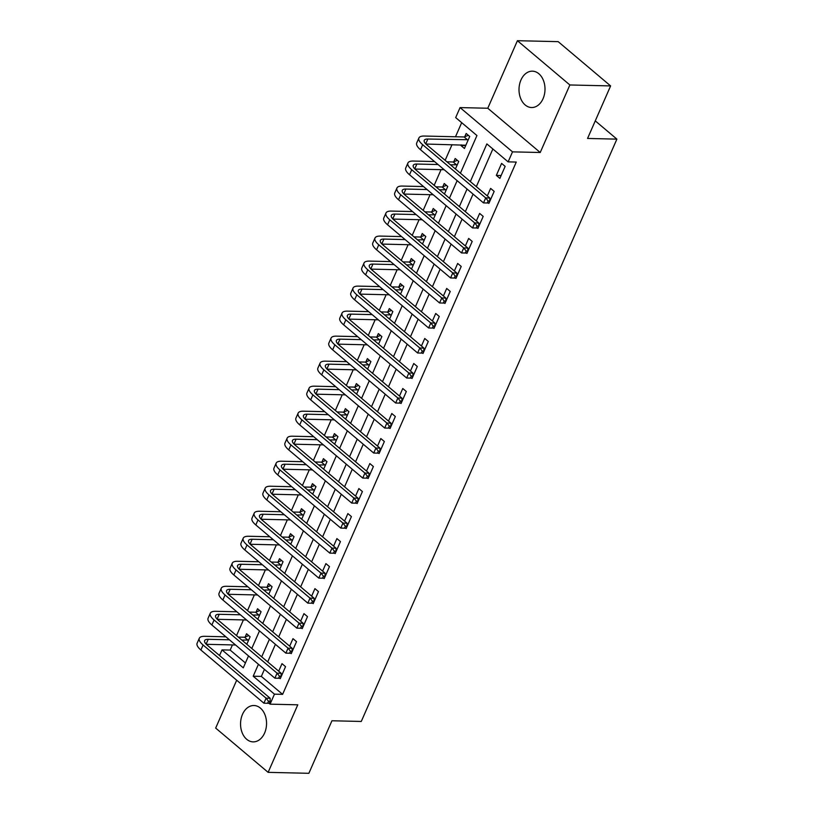 <?xml version="1.0" encoding="UTF-8"?>
<svg xmlns="http://www.w3.org/2000/svg" width="814" height="814" viewBox="0 0 814 814"><rect width="100%" height="100%" fill="white"/><g stroke="black" fill="none" stroke-linecap="round" stroke-linejoin="round"><path stroke-width="1.22" d="M520.95 80.016A18.193 13.004 -88.7 0 0 531.583 107.529A18.193 13.004 -88.7 0 0 543.06 98.677A18.193 13.004 -88.7 0 0 532.427 71.164A18.193 13.004 -88.7 0 0 520.95 80.016M242.491 714.366A18.193 13.004 -88.7 0 0 253.123 741.88A18.193 13.004 -88.7 0 0 264.601 733.038A18.193 13.004 -88.7 0 0 253.968 705.514A18.193 13.004 -88.7 0 0 242.491 714.366M460.409 173.209L476.943 135.541L455.677 117.592L460.073 107.59L512.515 151.862L508.119 161.864L486.864 143.915L470.329 181.583M487.779 108.242L540.221 152.503L569.871 84.971L610.612 85.918L558.17 41.646L517.419 40.7L487.779 108.242L460.073 107.59M236.691 680.219L215.679 728.082L268.132 772.354L297.782 704.812L270.065 704.161L269.047 703.306M219.536 655.535L222.019 649.898L243.274 667.836L248.514 655.911M232.428 644.922L230.169 650.081L222.019 649.898M461.68 122.67L455.494 136.762M452.035 144.648L445.146 160.327M441.056 169.658L434.167 185.348M430.077 194.678L423.188 210.358M419.098 219.688L412.21 235.368M408.119 244.699L401.231 260.388M397.13 269.719L390.252 285.399M386.151 294.729L379.273 310.419M375.173 319.739L368.284 335.429M364.194 344.76L357.305 360.439M353.215 369.77L346.326 385.46M342.236 394.79L335.348 410.47M331.247 419.8L324.369 435.48M320.268 444.81L313.39 460.5M309.289 469.831L302.411 485.51M298.311 494.841L291.422 510.531M287.332 519.851L280.443 535.541M276.353 544.871L269.465 560.551M265.374 569.881L258.486 585.571M254.385 594.892L247.507 610.581M243.406 619.912L236.528 635.592M569.871 84.971L517.419 40.7M610.612 85.918L587.555 138.451L616.89 139.133L361.274 721.458L331.939 720.766L308.872 773.3L268.132 772.354M230.169 650.081L245.421 662.962M246.805 644.271L250.102 636.741L246.561 633.75L245.126 637.016M257.784 619.251L261.08 611.731L257.539 608.74L256.105 612.006M268.762 594.24L272.069 586.721L268.518 583.73L267.084 586.986M279.741 569.23L283.048 561.701L279.497 558.709L278.073 561.975M290.72 544.21L294.027 536.691L290.486 533.699L289.051 536.965M301.699 519.2L305.006 511.67L301.465 508.689L300.03 511.945M312.688 494.19L315.985 486.66L312.444 483.669L311.009 486.935M323.667 469.169L326.963 461.65L323.423 458.658L321.988 461.925M334.646 444.159L337.942 436.63L334.401 433.638L332.967 436.904M345.624 419.139L348.931 411.619L345.38 408.628L343.946 411.894M356.603 394.129L359.91 386.609L356.359 383.618L354.935 386.874M367.582 369.118L370.889 361.589L367.348 358.598L365.913 361.864M378.561 344.098L381.868 336.579L378.327 333.587L376.892 336.854M389.55 319.088L392.847 311.569L389.306 308.577L387.871 311.833M400.529 294.078L403.825 286.548L400.284 283.557L398.85 286.823M411.508 269.058L414.804 261.538L411.263 258.547L409.829 261.813M422.486 244.047L425.793 236.518L422.242 233.526L420.818 236.793M433.465 219.037L436.772 211.508L433.221 208.516L431.796 211.782M444.444 194.017L447.751 186.498L444.21 183.506L442.775 186.772M455.423 169.007L458.73 161.477L455.189 158.486L453.754 161.752M461.172 144.861L460.897 145.482L464.438 148.474L469.709 136.467L466.168 133.476L464.733 136.742M264.438 669.362L261.345 676.403L282.611 694.352L516.269 162.057L508.119 161.864M492.867 148.993L476.332 186.65M473.066 194.098L465.354 211.66M462.087 219.108L454.375 236.681M451.109 244.119L443.396 261.691M440.13 269.139L432.417 286.711M429.151 294.149L421.438 311.721M418.162 319.159L410.449 336.731M407.183 344.18L399.471 361.752M396.204 369.19L388.492 386.762M385.226 394.21L377.513 411.772M374.247 419.22L366.534 436.792M363.268 444.23L355.555 461.803M352.289 469.251L344.566 486.823M341.3 494.261L333.587 511.833M330.321 519.271L322.609 536.843M319.342 544.291L311.63 561.864M308.364 569.301L300.651 586.874M297.385 594.322L289.672 611.884M286.406 619.332L278.693 636.904M275.417 644.342L267.704 661.914M279.823 678.286L280.27 678.662L285.541 666.656L282 663.664L278.693 671.184M290.802 653.266L291.249 653.652L296.52 641.646L292.979 638.654L289.672 646.174M301.78 628.255L302.228 628.632L307.499 616.625L303.958 613.634L300.651 621.163M312.759 603.245L313.207 603.622L318.478 591.615L314.937 588.624L311.64 596.143M323.748 578.225L324.196 578.601L329.467 566.595L325.915 563.603L322.619 571.133M334.727 553.215L335.175 553.591L340.445 541.585L336.894 538.593L333.598 546.123M345.706 528.205L346.154 528.581L351.424 516.575L347.883 513.583L344.576 521.102M356.685 503.184L357.132 503.561L362.403 491.554L358.862 488.563L355.555 496.092M367.663 478.174L368.111 478.551L373.382 466.544L369.841 463.553L366.534 471.072M378.642 453.154L379.09 453.54L384.361 441.534L380.82 438.543L377.513 446.062M389.621 428.144L390.069 428.52L395.339 416.514L391.799 413.522L388.502 421.052M400.61 403.134L401.058 403.51L406.328 391.503L402.777 388.512L399.481 396.031M411.589 378.113L412.037 378.49L417.307 366.483L413.756 363.492L410.459 371.021M422.568 353.103L423.015 353.479L428.286 341.473L424.745 338.482L421.438 346.011M433.547 328.093L433.994 328.469L439.265 316.463L435.724 313.471L432.417 320.991M444.525 303.073L444.973 303.449L450.244 291.443L446.703 288.451L443.396 295.981M455.504 278.062L455.952 278.439L461.223 266.432L457.682 263.441L454.375 270.96M466.493 253.042L466.931 253.429L472.201 241.422L468.661 238.431L465.364 245.95M477.472 228.032L477.92 228.408L483.19 216.402L479.639 213.41L476.343 220.94M488.451 203.022L488.899 203.398L494.169 191.392L490.628 188.4L487.321 195.92M499.877 178.378L505.148 166.371L501.607 163.39L496.337 175.397L499.877 178.378M616.89 139.133L595.268 120.879M540.221 152.503L512.515 151.862M282.611 694.352L274.46 694.159L270.065 704.161M251.78 648.473L259.493 630.901M262.759 623.453L270.472 605.891M273.738 598.443L281.451 580.87M284.717 573.432L292.43 555.86M295.696 548.412L303.418 530.84M306.685 523.402L314.397 505.83M317.663 498.392L325.376 480.82M328.642 473.372L336.355 455.799M339.621 448.361L347.334 430.789M350.6 423.341L358.313 405.779M361.579 398.331L369.291 380.759M372.568 373.321L380.28 355.749M383.547 348.3L391.259 330.728M394.525 323.29L402.238 305.718M405.504 298.28L413.217 280.708M416.483 273.26L424.196 255.688M427.462 248.25L435.175 230.677M438.441 223.229L446.153 205.667M449.43 198.219L457.142 180.647M258.435 664.285L253.195 676.21L274.46 694.159M467.063 189.021L459.35 206.593M456.084 214.041L448.372 231.614M445.095 239.051L437.383 256.624M434.116 264.062L426.404 281.634M423.138 289.082L415.425 306.654M412.159 314.092L404.446 331.664M401.18 339.112L393.467 356.674M390.201 364.123L382.488 381.695M379.222 389.133L371.51 406.705M368.233 414.153L360.521 431.725M357.254 439.163L349.542 456.735M346.276 464.173L338.563 481.746M335.297 489.194L327.584 506.766M324.318 514.204L316.605 531.776M313.339 539.214L305.626 556.786M302.36 564.234L294.637 581.807M291.371 589.244L283.659 606.817M280.392 614.265L272.68 631.827M269.414 639.275L261.701 656.847M261.345 676.403L253.195 676.21M465.7 145.594L460.897 145.482M501.139 175.509L496.337 175.397M269.251 703.306L270.136 701.302L268.508 701.271L267.623 703.265L269.251 703.306L263.899 703.184L266.097 698.178L203.093 645.003A17.491 6.095 -156.3 0 1 199.298 638.257A17.491 6.095 -156.3 0 1 204.68 636.314L225.875 636.813M238.309 637.097L244.546 637.24L248.758 635.612M235.582 644.993L206.308 644.312M248.667 640.008L241.85 640.089M229.416 639.804L208.231 639.305A11.661 4.07 23.7 0 0 204.64 640.598A11.661 4.07 23.7 0 0 207.163 645.095L270.177 698.28L270.136 701.302M267.623 703.265L263.899 703.184L200.895 650.01A17.491 6.095 -156.3 0 1 197.11 643.264L199.298 638.257M268.508 701.271L266.097 698.178L270.177 698.28M248.087 640.231L244.546 637.24M280.24 678.296L281.115 676.292L279.487 676.251L278.602 678.255L280.24 678.296L274.878 678.174L277.075 673.168L214.072 619.993A17.491 6.095 -156.3 0 1 210.287 613.247A17.491 6.095 -156.3 0 1 215.669 611.304L236.854 611.792M249.288 612.087L255.525 612.23L259.737 610.592M246.561 619.983L217.287 619.301M259.656 614.997L252.828 615.079M240.405 614.784L219.21 614.295A11.661 4.07 23.7 0 0 215.618 615.588A11.661 4.07 23.7 0 0 218.142 620.085L281.156 673.259L281.115 676.292M278.602 678.255L274.878 678.174L211.874 624.989A17.491 6.095 -156.3 0 1 208.089 618.243L210.287 613.247M279.487 676.251L277.075 673.168L281.156 673.259M259.066 615.221L255.525 612.23M291.219 653.276L292.094 651.281L290.466 651.241L289.591 653.235L291.219 653.276L285.867 653.154L288.054 648.158L225.051 594.973A17.491 6.095 -156.3 0 1 221.266 588.227A17.491 6.095 -156.3 0 1 226.648 586.284L247.843 586.782M260.266 587.067L266.504 587.22L270.716 585.581M257.539 594.973L228.266 594.291M270.635 589.977L263.807 590.058M251.384 589.774L230.189 589.275A11.661 4.07 23.7 0 0 226.597 590.577A11.661 4.07 23.7 0 0 229.131 595.065L292.134 648.249L292.094 651.281M289.591 653.235L285.867 653.154L222.853 599.979A17.491 6.095 -156.3 0 1 219.068 593.233L221.266 588.227M290.466 651.241L288.054 648.158L292.134 648.249M270.044 590.211L266.504 587.22M302.198 628.266L303.073 626.261L301.445 626.22L300.57 628.225L302.198 628.266L296.845 628.143L299.043 623.137L236.029 569.963A17.491 6.095 -156.3 0 1 232.244 563.217A17.491 6.095 -156.3 0 1 237.627 561.273L258.821 561.772M271.245 562.057L277.482 562.199L281.695 560.571M268.518 569.953L239.245 569.271M281.613 564.967L274.786 565.048M262.362 564.753L241.168 564.265A11.661 4.07 23.7 0 0 237.576 565.557A11.661 4.07 23.7 0 0 240.11 570.054L303.113 623.239L303.073 626.261M300.57 628.225L296.845 628.143L233.832 574.959A17.491 6.095 -156.3 0 1 230.047 568.223L232.244 563.217M301.445 626.22L299.043 623.137L303.113 623.239M281.034 565.191L277.482 562.199M313.176 603.245L314.051 601.251L312.423 601.21L311.548 603.215L313.176 603.245L307.824 603.133L310.022 598.127L247.008 544.942A17.491 6.095 -156.3 0 1 243.223 538.207A17.491 6.095 -156.3 0 1 248.606 536.263L269.8 536.752M282.224 537.047L288.461 537.189L292.684 535.551M279.497 544.942L250.224 544.261M292.592 539.957L285.775 540.038M273.341 539.743L252.147 539.255A11.661 4.07 23.7 0 0 248.565 540.547A11.661 4.07 23.7 0 0 251.088 545.044L314.092 598.219L314.051 601.251M311.548 603.215L307.824 603.133L244.821 549.949A17.491 6.095 -156.3 0 1 241.025 543.203L243.223 538.207M312.423 601.21L310.022 598.127L314.092 598.219M292.012 540.181L288.461 537.189M324.155 578.235L325.04 576.231L323.402 576.2L322.527 578.194L324.155 578.235L318.803 578.113L321.001 573.117L257.997 519.932A17.491 6.095 -156.3 0 1 254.202 513.186A17.491 6.095 -156.3 0 1 259.585 511.243L280.779 511.741M293.203 512.026L299.45 512.179L303.663 510.541M290.476 519.932L261.213 519.24M303.571 514.936L296.754 515.018M284.32 514.733L263.126 514.234A11.661 4.07 23.7 0 0 259.544 515.527A11.661 4.07 23.7 0 0 262.067 520.024L325.071 573.209L325.04 576.231M322.527 578.194L318.803 578.113L255.8 524.938A17.491 6.095 -156.3 0 1 252.004 518.192L254.202 513.186M323.402 576.2L321.001 573.117L325.071 573.209M302.991 515.17L299.45 512.179M335.134 553.225L336.019 551.22L334.381 551.18L333.506 553.184L335.134 553.225L329.782 553.103L331.98 548.097L268.976 494.922A17.491 6.095 -156.3 0 1 265.181 488.176A17.491 6.095 -156.3 0 1 270.563 486.233L291.758 486.721M304.192 487.016L310.429 487.159L314.642 485.52M301.465 494.912L272.191 494.23M314.55 489.926L307.733 490.008M295.299 489.713L274.115 489.224A11.661 4.07 23.7 0 0 270.523 490.516A11.661 4.07 23.7 0 0 273.046 495.014L336.05 548.198L336.019 551.22M333.506 553.184L329.782 553.103L266.778 499.918A17.491 6.095 -156.3 0 1 262.983 493.182L265.181 488.176M334.381 551.18L331.98 548.097L336.05 548.198M313.97 490.15L310.429 487.159M346.113 528.205L346.998 526.21L345.37 526.17L344.485 528.174L346.113 528.205L340.761 528.082L342.959 523.087L279.955 469.902A17.491 6.095 -156.3 0 1 276.16 463.156A17.491 6.095 -156.3 0 1 281.542 461.212L302.737 461.711M315.171 462.006L321.408 462.149L325.62 460.51M312.444 469.902L283.17 469.22M325.529 464.916L318.712 464.998M306.288 464.702L285.093 464.204A11.661 4.07 23.7 0 0 281.502 465.506A11.661 4.07 23.7 0 0 284.025 470.004L347.039 523.178L346.998 526.21M344.485 528.174L340.761 528.082L277.757 474.908A17.491 6.095 -156.3 0 1 273.972 468.162L276.16 463.156M345.37 526.17L342.959 523.087L347.039 523.178M324.949 465.14L321.408 462.149M357.102 503.194L357.977 501.19L356.349 501.159L355.464 503.154L357.102 503.194L351.74 503.072L353.937 498.066L290.934 444.892A17.491 6.095 -156.3 0 1 287.149 438.146A17.491 6.095 -156.3 0 1 292.531 436.202L313.716 436.701M326.149 436.986L332.387 437.128L336.599 435.5M323.423 444.882L294.149 444.2M336.518 439.896L329.69 439.977M317.267 439.692L296.072 439.194A11.661 4.07 23.7 0 0 292.48 440.486A11.661 4.07 23.7 0 0 295.004 444.983L358.018 498.168L357.977 501.19M355.464 503.154L351.74 503.072L288.736 449.898A17.491 6.095 -156.3 0 1 284.951 443.152L287.149 438.146M356.349 501.159L353.937 498.066L358.018 498.168M335.928 440.12L332.387 437.128M368.081 478.184L368.956 476.18L367.328 476.139L366.453 478.144L368.081 478.184L362.729 478.062L364.916 473.056L301.913 419.882A17.491 6.095 -156.3 0 1 298.127 413.136A17.491 6.095 -156.3 0 1 303.51 411.192L324.705 411.681M337.128 411.976L343.366 412.118L347.578 410.48M334.401 419.871L305.128 419.19M347.497 414.886L340.669 414.967M328.246 414.672L307.051 414.184A11.661 4.07 23.7 0 0 303.459 415.476A11.661 4.07 23.7 0 0 305.993 419.973L368.996 473.148L368.956 476.18M366.453 478.144L362.729 478.062L299.715 424.877A17.491 6.095 -156.3 0 1 295.93 418.131L298.127 413.136M367.328 476.139L364.916 473.056L368.996 473.148M346.906 415.109L343.366 412.118M379.059 453.164L379.935 451.17L378.307 451.129L377.431 453.133L379.059 453.164L373.707 453.042L375.905 448.046L312.891 394.861A17.491 6.095 -156.3 0 1 309.106 388.115A17.491 6.095 -156.3 0 1 314.489 386.172L335.683 386.67M348.107 386.955L354.344 387.108L358.557 385.47M345.38 394.861L316.107 394.18M358.475 389.865L351.648 389.947M339.224 389.662L318.03 389.163A11.661 4.07 23.7 0 0 314.438 390.466A11.661 4.07 23.7 0 0 316.972 394.963L379.975 448.138L379.935 451.17M377.431 453.133L373.707 453.042L310.694 399.867A17.491 6.095 -156.3 0 1 306.909 393.121L309.106 388.115M378.307 451.129L375.905 448.046L379.975 448.138M357.895 390.099L354.344 387.108M390.038 428.154L390.913 426.149L389.285 426.109L388.41 428.113L390.038 428.154L384.686 428.032L386.884 423.026L323.87 369.851A17.491 6.095 -156.3 0 1 320.085 363.105A17.491 6.095 -156.3 0 1 325.468 361.162L346.662 361.66M359.086 361.945L365.323 362.088L369.546 360.46M356.359 369.841L327.096 369.159M369.454 364.855L362.637 364.937M350.203 364.652L329.009 364.153A11.661 4.07 23.7 0 0 325.427 365.445A11.661 4.07 23.7 0 0 327.95 369.943L390.954 423.127L390.913 426.149M388.41 428.113L384.686 428.032L321.683 374.847A17.491 6.095 -156.3 0 1 317.887 368.111L320.085 363.105M389.285 426.109L386.884 423.026L390.954 423.127M368.874 365.079L365.323 362.088M401.017 403.144L401.902 401.139L400.264 401.099L399.389 403.103L401.017 403.144L395.665 403.022L397.863 398.015L334.859 344.831A17.491 6.095 -156.3 0 1 331.064 338.095A17.491 6.095 -156.3 0 1 336.447 336.151L357.641 336.64M370.075 336.935L376.312 337.077L380.525 335.439M367.348 344.831L338.075 344.149M380.433 339.845L373.616 339.926M361.182 339.631L339.987 339.143A11.661 4.07 23.7 0 0 336.406 340.435A11.661 4.07 23.7 0 0 338.929 344.933L401.933 398.107L401.902 401.139M399.389 403.103L395.665 403.022L332.661 349.837A17.491 6.095 -156.3 0 1 328.866 343.091L331.064 338.095M400.264 401.099L397.863 398.015L401.933 398.107M379.853 340.069L376.312 337.077M411.996 378.123L412.881 376.119L411.253 376.088L410.368 378.083L411.996 378.123L406.644 378.001L408.842 373.005L345.838 319.821A17.491 6.095 -156.3 0 1 342.043 313.075A17.491 6.095 -156.3 0 1 347.425 311.131L368.62 311.63M381.054 311.915L387.291 312.067L391.503 310.429M378.327 319.821L349.053 319.129M391.412 314.825L384.595 314.906M372.161 314.621L350.976 314.123A11.661 4.07 23.7 0 0 347.385 315.425A11.661 4.07 23.7 0 0 349.908 319.912L412.922 373.097L412.881 376.119M410.368 378.083L406.644 378.001L343.64 324.827A17.491 6.095 -156.3 0 1 339.845 318.081L342.043 313.075M411.253 376.088L408.842 373.005L412.922 373.097M390.832 315.059L387.291 312.067M422.985 353.113L423.86 351.109L422.232 351.068L421.347 353.073L422.985 353.113L417.623 352.991L419.821 347.985L356.817 294.81A17.491 6.095 -156.3 0 1 353.022 288.064A17.491 6.095 -156.3 0 1 358.404 286.121L379.599 286.609M392.033 286.904L398.27 287.047L402.482 285.409M389.306 294.8L360.032 294.119M402.391 289.815L395.573 289.896M383.15 289.601L361.955 289.112A11.661 4.07 23.7 0 0 358.363 290.405A11.661 4.07 23.7 0 0 360.887 294.902L423.901 348.087L423.86 351.109M421.347 353.073L417.623 352.991L354.619 299.806A17.491 6.095 -156.3 0 1 350.834 293.071L353.022 288.064M422.232 351.068L419.821 347.985L423.901 348.087M401.811 290.038L398.27 287.047M433.964 328.093L434.839 326.099L433.211 326.058L432.336 328.062L433.964 328.093L428.612 327.981L430.799 322.975L367.796 269.79A17.491 6.095 -156.3 0 1 364.011 263.054A17.491 6.095 -156.3 0 1 369.393 261.101L390.578 261.599M403.011 261.894L409.249 262.037L413.461 260.399M400.284 269.79L371.011 269.108M413.38 264.804L406.552 264.886M394.129 264.591L372.934 264.092A11.661 4.07 23.7 0 0 369.342 265.395A11.661 4.07 23.7 0 0 371.876 269.892L434.88 323.066L434.839 326.099M432.336 328.062L428.612 327.981L365.598 274.796A17.491 6.095 -156.3 0 1 361.813 268.05L364.011 263.054M433.211 326.058L430.799 322.975L434.88 323.066M412.79 265.028L409.249 262.037M444.943 303.083L445.818 301.078L444.19 301.048L443.315 303.042L444.943 303.083L439.591 302.961L441.778 297.955L378.775 244.78A17.491 6.095 -156.3 0 1 374.989 238.034A17.491 6.095 -156.3 0 1 380.372 236.091L401.567 236.589M413.99 236.874L420.228 237.027L424.44 235.388M411.263 244.78L381.99 244.088M424.359 239.784L417.531 239.865M405.107 239.581L383.913 239.082A11.661 4.07 23.7 0 0 380.321 240.374A11.661 4.07 23.7 0 0 382.855 244.872L445.858 298.056L445.818 301.078M443.315 303.042L439.591 302.961L376.577 249.786A17.491 6.095 -156.3 0 1 372.792 243.04L374.989 238.034M444.19 301.048L441.778 297.955L445.858 298.056M423.768 240.008L420.228 237.027M455.921 278.073L456.796 276.068L455.168 276.027L454.293 278.032L455.921 278.073L450.569 277.95L452.767 272.944L389.753 219.77A17.491 6.095 -156.3 0 1 385.968 213.024A17.491 6.095 -156.3 0 1 391.351 211.08L412.545 211.569M424.969 211.864L431.206 212.006L435.419 210.368M422.242 219.76L392.969 219.078M435.337 214.774L428.52 214.855M416.086 214.56L394.892 214.072A11.661 4.07 23.7 0 0 391.31 215.364A11.661 4.07 23.7 0 0 393.834 219.861L456.837 273.036L456.796 276.068M454.293 278.032L450.569 277.95L387.566 224.766A17.491 6.095 -156.3 0 1 383.77 218.02L385.968 213.024M455.168 276.027L452.767 272.944L456.837 273.036M434.757 214.998L431.206 212.006M466.9 253.052L467.775 251.058L466.147 251.017L465.272 253.022L466.9 253.052L461.548 252.93L463.746 247.934L400.742 194.75A17.491 6.095 -156.3 0 1 396.947 188.003A17.491 6.095 -156.3 0 1 402.33 186.06L423.524 186.559M435.948 186.844L442.185 186.996L446.408 185.358M433.221 194.75L403.958 194.068M446.316 189.754L439.499 189.835M427.065 189.55L405.871 189.052A11.661 4.07 23.7 0 0 402.289 190.354A11.661 4.07 23.7 0 0 404.812 194.851L467.816 248.026L467.775 251.058M465.272 253.022L461.548 252.93L398.545 199.756A17.491 6.095 -156.3 0 1 394.749 193.01L396.947 188.003M466.147 251.017L463.746 247.934L467.816 248.026M445.736 189.988L442.185 186.996M477.879 228.042L478.764 226.038L477.126 226.007L476.251 228.001L477.879 228.042L472.527 227.92L474.725 222.914L411.721 169.739A17.491 6.095 -156.3 0 1 407.926 162.993A17.491 6.095 -156.3 0 1 413.309 161.05L434.503 161.548M446.937 161.833L453.174 161.976L457.387 160.348M444.21 169.729L414.937 169.047M457.295 164.743L450.478 164.825M438.044 164.54L416.849 164.041A11.661 4.07 23.7 0 0 413.268 165.334A11.661 4.07 23.7 0 0 415.791 169.831L478.795 223.016L478.764 226.038M476.251 228.001L472.527 227.92L409.523 174.745A17.491 6.095 -156.3 0 1 405.728 167.999L407.926 162.993M477.126 226.007L474.725 222.914L478.795 223.016M456.715 164.967L453.174 161.976M488.858 203.032L489.743 201.027L488.115 200.987L487.23 202.991L488.858 203.032L483.506 202.91L485.704 197.904L422.7 144.719A17.491 6.095 -156.3 0 1 418.905 137.983A17.491 6.095 -156.3 0 1 424.287 136.04L464.153 136.966L468.365 135.328M465.873 145.207L425.915 144.037M468.274 139.733L427.838 139.031A11.661 4.07 23.7 0 0 424.247 140.323A11.661 4.07 23.7 0 0 426.77 144.821L489.784 197.995L489.743 201.027M487.23 202.991L483.506 202.91L420.502 149.725A17.491 6.095 -156.3 0 1 416.717 142.979L418.905 137.983M488.115 200.987L485.704 197.904L489.784 197.995M467.694 139.957L464.153 136.966M206.115 644.118L208.231 639.305M200.895 650.01L203.093 645.003M217.094 619.108L219.21 614.295M211.874 624.989L214.072 619.993M228.073 594.088L230.189 589.275M222.853 599.979L225.051 594.973M239.051 569.078L241.168 564.265M233.832 574.959L236.029 569.963M250.04 544.067L252.147 539.255M244.821 549.949L247.008 544.942M261.019 519.047L263.126 514.234M255.8 524.938L257.997 519.932M271.998 494.037L274.115 489.224M266.778 499.918L268.976 494.922M282.977 469.027L285.093 464.204M277.757 474.908L279.955 469.902M293.956 444.006L296.072 439.194M288.736 449.898L290.934 444.892M304.935 418.996L307.051 414.184M299.715 424.877L301.913 419.882M315.913 393.976L318.03 389.163M310.694 399.867L312.891 394.861M326.902 368.966L329.009 364.153M321.683 374.847L323.87 369.851M337.881 343.956L339.987 339.143M332.661 349.837L334.859 344.831M348.86 318.935L350.976 314.123M343.64 324.827L345.838 319.821M359.839 293.925L361.955 289.112M354.619 299.806L356.817 294.81M370.818 268.915L372.934 264.092M365.598 274.796L367.796 269.79M381.797 243.895L383.913 239.082M376.577 249.786L378.775 244.78M392.775 218.885L394.892 214.072M387.566 224.766L389.753 219.77M403.764 193.864L405.871 189.052M398.545 199.756L400.742 194.75M414.743 168.854L416.849 164.041M409.523 174.745L411.721 169.739M425.722 143.844L427.838 139.031M420.502 149.725L422.7 144.719"/></g></svg>
